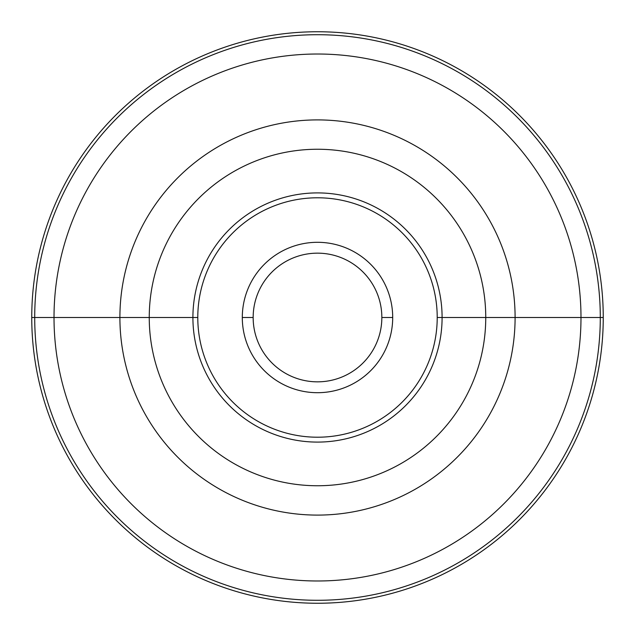 <?xml version="1.0" encoding="UTF-8"?>
<svg xmlns="http://www.w3.org/2000/svg" width="635" height="635" viewBox="0 0 635 635"><rect width="100%" height="100%" fill="white"/><g stroke="black" fill="none" stroke-linecap="round" stroke-linejoin="round"><path stroke-width="0.95" d="M603.25 317.5A285.75 285.75 0 0 1 317.5 603.25A285.75 285.75 0 0 1 31.75 317.5A285.75 285.75 0 0 1 317.5 31.75A285.75 285.75 0 0 1 603.25 317.5A285.75 285.75 0 0 1 317.5 603.25A285.75 285.75 0 0 1 31.75 317.5L34.711 317.5A282.789 282.789 0 0 0 317.5 600.289A282.789 282.789 0 0 0 600.289 317.5L603.25 317.5L600.289 317.5A282.789 282.789 0 0 1 317.5 600.289A282.789 282.789 0 0 1 34.711 317.5L54.015 317.5A263.485 263.485 0 0 0 317.5 580.985A263.485 263.485 0 0 0 580.985 317.5L600.289 317.5L580.985 317.5A263.485 263.485 0 0 0 317.5 54.015A263.485 263.485 0 0 0 54.015 317.5L34.711 317.5A282.789 282.789 0 0 1 317.5 34.711A282.789 282.789 0 0 1 600.289 317.5A282.789 282.789 0 0 0 317.5 34.711A282.789 282.789 0 0 0 34.711 317.5L31.75 317.5A285.75 285.75 0 0 1 317.5 31.75A285.75 285.75 0 0 1 603.25 317.5M119.904 317.5L54.015 317.5A263.485 263.485 0 0 1 317.5 54.015A263.485 263.485 0 0 1 580.985 317.5L515.096 317.5A197.596 197.596 0 0 0 317.5 119.904A197.596 197.596 0 0 0 119.904 317.5A197.596 197.596 0 0 0 317.5 515.096A197.596 197.596 0 0 0 515.096 317.5L580.985 317.5A263.485 263.485 0 0 1 317.5 580.985A263.485 263.485 0 0 1 54.015 317.5L149.249 317.5A168.251 168.251 0 0 0 317.5 485.751A168.251 168.251 0 0 0 485.751 317.5L515.096 317.5A197.596 197.596 0 0 1 317.5 515.096A197.596 197.596 0 0 1 119.904 317.5A197.596 197.596 0 0 1 317.5 119.904A197.596 197.596 0 0 1 515.096 317.5L485.751 317.5A168.251 168.251 0 0 0 317.5 149.249A168.251 168.251 0 0 0 149.249 317.5L119.904 317.5M442.095 317.5A124.595 124.595 0 0 0 317.5 192.905A124.595 124.595 0 0 0 192.905 317.5L149.249 317.5A168.251 168.251 0 0 1 317.5 149.249A168.251 168.251 0 0 1 485.751 317.5L437.213 317.5A119.713 119.713 0 0 0 317.5 197.787A119.713 119.713 0 0 0 197.787 317.5L192.905 317.5A124.595 124.595 0 0 1 317.5 192.905A124.595 124.595 0 0 1 442.095 317.5A124.595 124.595 0 0 1 317.5 442.095A124.595 124.595 0 0 1 192.905 317.5L197.787 317.5A119.713 119.713 0 0 0 317.5 437.213A119.713 119.713 0 0 0 437.213 317.5L485.751 317.5A168.251 168.251 0 0 1 317.5 485.751A168.251 168.251 0 0 1 149.249 317.5L192.905 317.5A124.595 124.595 0 0 0 317.5 442.095A124.595 124.595 0 0 0 442.095 317.5M197.787 317.5A119.713 119.713 0 0 1 317.5 197.787A119.713 119.713 0 0 1 437.213 317.5A119.713 119.713 0 0 1 317.5 437.213A119.713 119.713 0 0 1 197.787 317.5M392.7 317.5A75.2 75.2 0 0 0 317.5 242.3A75.2 75.2 0 0 0 242.3 317.5A75.2 75.2 0 0 0 317.5 392.7A75.2 75.2 0 0 0 392.7 317.5A75.2 75.2 0 0 1 317.5 392.7A75.2 75.2 0 0 1 242.3 317.5L253.159 317.5A64.341 64.341 0 0 0 317.5 381.841A64.341 64.341 0 0 0 381.841 317.5L392.7 317.5L381.841 317.5A64.341 64.341 0 0 0 317.5 253.159A64.341 64.341 0 0 0 253.159 317.5L242.3 317.5A75.2 75.2 0 0 1 317.5 242.3A75.2 75.2 0 0 1 392.7 317.5M253.159 317.5A64.341 64.341 0 0 1 317.5 253.159A64.341 64.341 0 0 1 381.841 317.5A64.341 64.341 0 0 1 317.5 381.841A64.341 64.341 0 0 1 253.159 317.5"/></g></svg>
